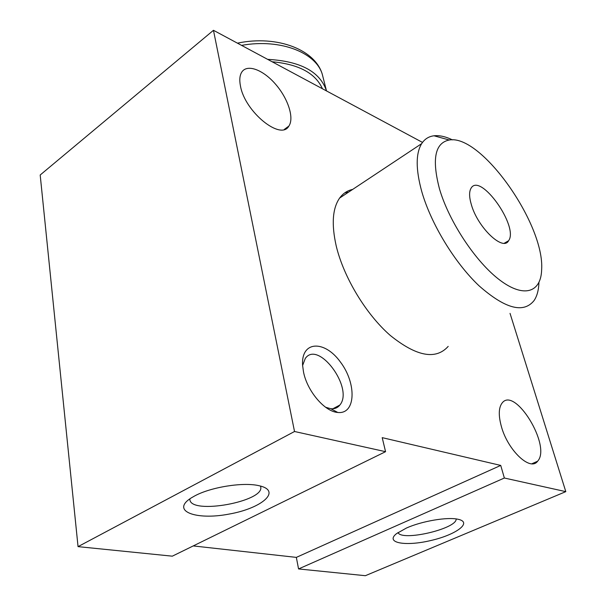 <?xml version="1.0" encoding="UTF-8"?>
<svg xmlns="http://www.w3.org/2000/svg" width="606" height="606" viewBox="0 0 606 606"><rect width="100%" height="100%" fill="white"/><g stroke="black" fill="none" stroke-linecap="round" stroke-linejoin="round"><path stroke-width="0.91" d="M189.852 498.844L189.883 499.685C191.011 514.971 264.777 501.503 260.701 486.853L260.459 486.05M348.564 192.132L344.746 192.882M398.013 532.545C401.627 541.703 457.166 528.75 456.159 518.948M510.04 313.378L565.807 491.64L504.359 478.02L500.73 465.423L382.204 437.646L385.567 451.682L172.316 556.172L78.045 546.635L40.193 174.998L213.463 30.3L422.503 142.418M504.359 478.02L298.561 568.943L365.373 575.7L565.807 491.64M406.429 528.038L396.566 533.606C384.681 542.9 405.346 546.627 430.737 540.544C456.212 534.78 473.044 522.274 457.962 519.251C447.41 516.782 421.799 521.115 406.429 528.038M298.561 568.943L296.342 557.384L500.73 465.423M296.342 557.384L193.231 545.923M194.731 495.913L191.276 497.897C170.445 510.934 195.64 520.531 228.863 514.123C262.163 508.343 282.381 490.595 258.823 485.664C243.233 481.959 210.956 487.072 194.731 495.913M385.567 451.682L294.524 431.502L213.463 30.3M78.045 546.635L294.524 431.502M303.508 371.963L302.583 365.213C301.03 340.708 324.551 339.868 340.428 362.047C356.798 383.53 355.881 414.565 337.769 412.466C324.702 411.694 307.181 391.128 303.508 371.963M501.412 426.632C498.39 415.64 498.594 407.8 502.033 403.126C514.683 385.666 551.778 446.175 537.605 461.227C530.424 471.635 507.866 450.44 501.412 426.632M240.484 86.143C239.256 80.045 239.696 75.349 241.809 72.053C247.248 63.713 263.254 69.841 275.624 84.287C288.092 98.619 294.41 118.109 288.873 126.071C281.025 140.978 244.968 111.959 240.484 86.143M448.198 346.39C435.797 360.161 416.489 356.51 390.279 335.444C365.994 314.287 343.655 277.253 336.216 245.945C331.361 224.326 332.497 208.373 339.618 198.071C342.981 193.45 347.336 190.557 352.692 189.398M439.532 189.057C431.707 159.234 434.941 142.887 449.251 140.009C481.134 133.956 544.779 224.22 541.643 269.647C541.075 292.357 524.076 298.387 499.988 280.222C475.952 262.269 449.175 221.97 439.532 189.057M471.445 204.964C469.135 197.245 469.014 191.655 471.059 188.201C480.21 171.99 519.175 226.795 508.585 240.741C503.147 251.596 477.929 227.72 471.445 204.964M538.931 282.676C538.666 290.145 537.052 296.099 534.091 300.538C523.539 313.719 505.192 308.802 479.043 285.797C454.674 262.799 430.98 223.765 421.784 191.632C415.708 169.468 415.671 153.469 421.67 143.637C424.647 139.039 428.76 136.418 434.017 135.789C439.403 135.191 445.539 136.555 452.424 139.88M237.438 43.155C277.495 34.64 316.983 50.048 322.756 76.151L326.505 90.93C320.082 71.659 300.462 61.138 267.647 59.358M322.437 88.741C315.506 73.212 298.743 64.221 272.132 61.759M302.599 365.532L305.257 358.51C318.165 339.557 354.192 388.272 339.86 405.035C337.656 407.853 334.626 409.08 330.778 408.724L325.611 407.255M322.756 76.151C317.968 53.328 281.237 38.163 241.574 45.374M449.251 140.009L434.017 135.789M421.67 143.637L339.618 198.071M504.306 243.211L508.585 240.741M284.312 129.411L288.873 126.071M531.863 463.772L537.605 461.227M330.778 408.724L337.769 412.466M339.86 405.035L332.861 408.77"/></g></svg>
